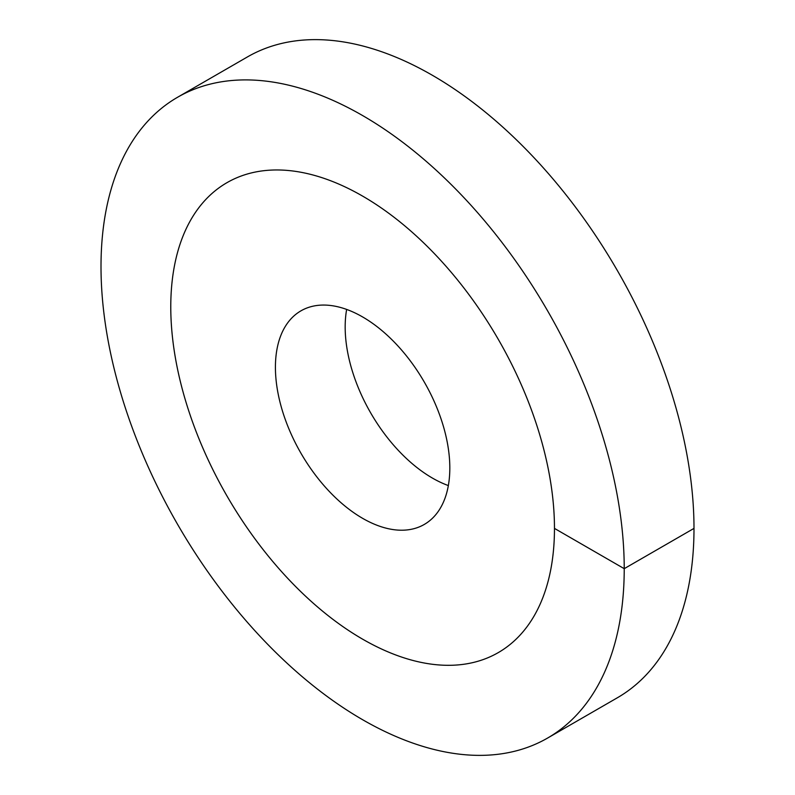 <?xml version="1.0" encoding="UTF-8"?>
<svg xmlns="http://www.w3.org/2000/svg" width="795" height="795" viewBox="0 0 795 795"><rect width="100%" height="100%" fill="white"/><g stroke="black" fill="none" stroke-linecap="round" stroke-linejoin="round"><path stroke-width="1.19" d="M362.619 639.17A271.314 156.645 -120 0 0 498.276 652.606A271.314 156.645 -120 0 0 539.865 435.193A271.314 156.645 -120 0 0 362.619 196.117A271.314 156.645 60 0 0 226.963 182.671A271.314 156.645 -120 0 0 170.776 306.88A271.314 156.645 60 0 0 289.201 579.913A271.314 156.645 60 0 0 498.276 652.606A271.314 156.645 60 0 0 554.463 528.397A271.314 156.645 -120 0 0 436.038 255.364A271.314 156.645 -120 0 0 226.963 182.671A271.314 156.645 60 0 0 185.374 400.084A271.314 156.645 60 0 0 362.619 639.17M362.619 518.33A123.324 71.202 60 0 1 282.056 409.654A123.324 71.202 60 0 1 300.957 310.835A123.324 71.202 60 0 1 362.619 316.947A123.324 71.202 -120 0 1 443.183 425.623A123.324 71.202 -120 0 1 424.282 524.442A123.324 71.202 -120 0 1 362.619 518.33M346.65 309.424A123.324 71.202 60 0 0 432.381 478.053A123.324 71.202 -120 0 0 448.35 485.576M554.463 528.397L624.224 568.673A369.973 213.607 -120 0 0 462.73 196.355A369.973 213.607 -120 0 0 177.633 97.229A369.973 213.607 -120 0 0 101.005 266.603A369.973 213.607 60 0 0 262.509 638.922A369.973 213.607 60 0 0 547.606 738.048A369.973 213.607 60 0 0 624.224 568.673L693.995 528.397A369.973 213.607 -120 0 0 532.491 156.078A369.973 213.607 -120 0 0 247.394 56.952L177.633 97.229M693.995 528.397A369.973 213.607 60 0 1 617.367 697.771L547.606 738.048"/></g></svg>
